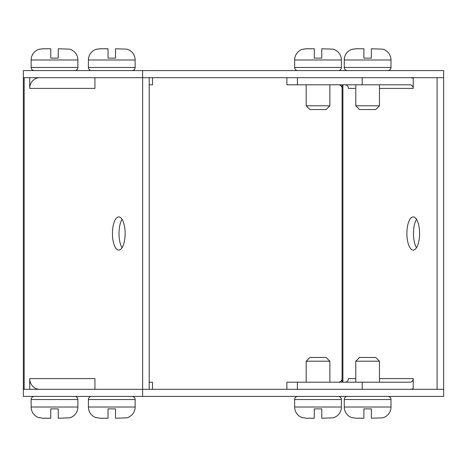 <?xml version="1.0" encoding="UTF-8"?>
<svg xmlns="http://www.w3.org/2000/svg" width="467" height="467" viewBox="0 0 467 467"><rect width="100%" height="100%" fill="white"/><g stroke="black" fill="none" stroke-linecap="round" stroke-linejoin="round"><path stroke-width="0.7" d="M416.511 219.315A16.578 6.345 -90 0 0 413.447 233.5A16.578 6.345 -90 0 0 416.511 247.685M406.885 233.5A16.578 6.345 -90 0 0 413.231 250.078A16.578 6.345 -90 0 0 419.576 233.5A16.578 6.345 -90 0 0 413.231 216.922A16.578 6.345 -90 0 0 406.885 233.5M348.423 378.766L348.429 378.591A3.613 3.339 -90 0 1 345.09 382.204M413.231 389.315L413.231 378.591L379.467 378.591M437.083 77.685L437.083 389.315M297.409 77.685L297.409 84.796L409.892 84.796A3.613 3.339 90 0 1 413.231 88.409L379.467 88.409L413.231 88.409L413.231 77.685M345.09 84.796A3.613 3.339 -90 0 1 348.429 88.409L348.423 88.234M286.861 389.315L286.861 382.204L409.892 382.204A3.613 3.339 90 0 0 413.231 378.591M94.935 88.409L94.935 77.685L23.35 77.685L23.35 70.581L443.65 70.581L443.65 396.419L23.35 396.419L23.35 389.315L94.935 389.315L94.935 378.591M342.077 84.796L342.077 382.204M413.231 388.684A10.718 9.906 -90 0 1 409.892 389.315M409.892 77.685A10.718 9.906 -90 0 1 413.231 78.316M297.409 382.204L297.409 389.315M362.211 382.204L362.211 389.315M362.211 84.796L362.211 77.685M342.077 378.591A3.613 3.613 0 0 1 338.464 382.204M338.464 84.796A3.613 3.613 0 0 1 342.077 88.409M286.861 77.685L286.861 84.796L297.409 84.796M122.062 219.315A16.578 6.345 -90 0 0 119.003 233.5A16.578 6.345 -90 0 0 122.062 247.685M125.127 233.5A16.578 6.345 -90 0 0 118.781 216.922A16.578 6.345 -90 0 0 112.436 233.5A16.578 6.345 -90 0 0 118.781 250.078A16.578 6.345 -90 0 0 125.127 233.5M23.35 77.685L23.35 389.315M36.286 388.684L36.286 389.315L29.719 389.315L29.725 378.591A10.718 9.906 90 0 0 39.625 389.315M39.625 77.685A10.718 9.906 90 0 0 29.725 88.409L29.719 77.685L36.286 77.685L36.286 78.316M94.935 77.685L149.195 77.685L149.195 389.315L443.65 389.315M142.633 77.685L142.633 389.315L94.935 389.315M142.633 389.315L149.195 389.315M94.935 378.889A10.718 9.906 -90 0 1 94.929 378.591L36.286 378.591M29.725 88.409L94.929 88.409A10.718 9.906 -90 0 1 94.935 88.111M152.511 389.315L152.511 382.204L149.195 382.204M149.195 84.796L152.511 84.796L152.511 77.685M142.622 389.315L142.622 396.419M443.65 77.685L149.195 77.685M142.622 70.581L142.622 77.685M34.254 396.419A3.117 3.117 0 0 0 31.143 399.536L77.884 399.536A3.117 3.117 0 0 0 74.767 396.419M39.339 417.568L42.66 418.228L50.775 418.228L50.775 408.882L58.252 408.882L58.252 418.228L69.536 417.854A11.22 11.22 0 0 0 77.884 407.014L77.884 399.536M39.146 417.761A11.22 11.22 0 0 1 31.143 407.014L31.143 399.536M58.252 408.882L50.775 408.882L50.775 418.228M91.52 396.419A3.117 3.117 0 0 0 88.403 399.536L135.144 399.536A3.117 3.117 0 0 0 132.033 396.419M96.599 417.568L99.92 418.228L108.035 418.228L108.035 408.882L115.512 408.882L115.512 418.228L126.802 417.854A11.22 11.22 0 0 0 135.144 407.014L135.144 399.536M96.406 417.761A11.22 11.22 0 0 1 88.403 407.014L88.403 399.536M115.512 408.882L108.035 408.882M347.372 396.419A3.117 3.117 0 0 0 344.255 399.536L390.996 399.536A3.117 3.117 0 0 0 387.884 396.419M352.451 417.568L355.772 418.228L363.886 418.228L363.886 408.882L371.364 408.882L371.364 418.228L382.654 417.854A11.22 11.22 0 0 0 390.996 407.014L390.996 399.536M352.258 417.761A11.22 11.22 0 0 1 344.255 407.014L344.255 399.536M371.364 408.882L363.886 408.882M355.784 382.204L355.784 361.201L359.526 357.465L375.731 357.465L379.467 361.201L355.784 361.201M379.467 382.204L379.467 361.201M297.765 396.419A3.117 3.117 0 0 0 294.648 399.536L341.395 399.536A3.117 3.117 0 0 0 338.277 396.419M302.849 417.568L306.165 418.228L314.279 418.228L314.279 408.882L321.763 408.882L321.763 418.228L333.047 417.854A11.22 11.22 0 0 0 341.395 407.014L341.395 399.536M302.651 417.761A11.22 11.22 0 0 1 294.648 407.014L294.648 399.536M321.763 408.882L314.279 408.882M306.177 382.204L306.177 361.201L309.919 357.465L326.124 357.465L329.865 361.201L306.177 361.201M329.865 382.204L329.865 361.201M34.254 70.581A3.117 3.117 0 0 1 31.143 67.464L31.143 59.986A11.22 11.22 0 0 1 39.146 49.239L43.338 48.772L50.775 48.772L50.775 58.118L58.252 58.118L50.775 58.118M74.767 70.581A3.117 3.117 0 0 0 77.884 67.464L31.143 67.464M69.536 49.146L58.252 48.772L69.536 49.146A11.22 11.22 0 0 1 77.884 59.986L77.884 67.464M39.041 49.339L42.66 48.772L50.775 48.772M58.252 48.772L58.252 58.118M91.52 70.581A3.117 3.117 0 0 1 88.403 67.464L88.403 59.986A11.22 11.22 0 0 1 96.406 49.239L100.598 48.772L108.035 48.772L108.035 58.118L115.512 58.118L108.035 58.118M132.033 70.581A3.117 3.117 0 0 0 135.144 67.464L88.403 67.464M126.802 49.146L115.512 48.772L126.802 49.146A11.22 11.22 0 0 1 135.144 59.986L135.144 67.464M96.307 49.339L99.92 48.772L108.035 48.772M115.512 48.772L115.512 58.118M347.372 70.581A3.117 3.117 0 0 1 344.255 67.464L344.255 59.986A11.22 11.22 0 0 1 352.258 49.239L356.449 48.772L363.886 48.772L363.886 58.118L371.364 58.118L363.886 58.118M387.884 70.581A3.117 3.117 0 0 0 390.996 67.464L344.255 67.464M382.654 49.146L371.364 48.772L382.654 49.146A11.22 11.22 0 0 1 390.996 59.986L390.996 67.464M352.159 49.339L355.772 48.772L363.886 48.772M355.784 84.796L355.784 105.799L379.467 105.799L379.467 84.796M355.784 105.799L359.526 109.535L375.731 109.535L379.467 105.799M371.364 48.772L371.364 58.118M297.765 70.581A3.117 3.117 0 0 1 294.648 67.464L294.648 59.986A11.22 11.22 0 0 1 302.651 49.239L306.848 48.772L314.279 48.772L314.279 58.118L321.763 58.118L314.279 58.118M338.277 70.581A3.117 3.117 0 0 0 341.395 67.464L294.648 67.464M333.047 49.146L321.763 48.772L333.047 49.146A11.22 11.22 0 0 1 341.395 59.986L341.395 67.464M302.552 49.339L306.165 48.772L314.279 48.772M306.177 84.796L306.177 105.799L329.865 105.799L329.865 84.796M306.177 105.799L309.919 109.535L326.124 109.535L329.865 105.799M321.763 48.772L321.763 58.118M355.784 378.591L348.429 378.591M348.429 88.409L354.99 88.409M342.895 382.204L342.895 84.796M24.167 389.315L24.167 77.685M94.929 378.591L29.725 378.591M31.143 407.014L77.884 407.014M88.403 407.014L135.144 407.014M344.255 407.014L390.996 407.014M294.648 407.014L341.395 407.014M77.884 59.986L31.143 59.986M135.144 59.986L88.403 59.986M390.996 59.986L344.255 59.986M341.395 59.986L294.648 59.986"/></g></svg>
